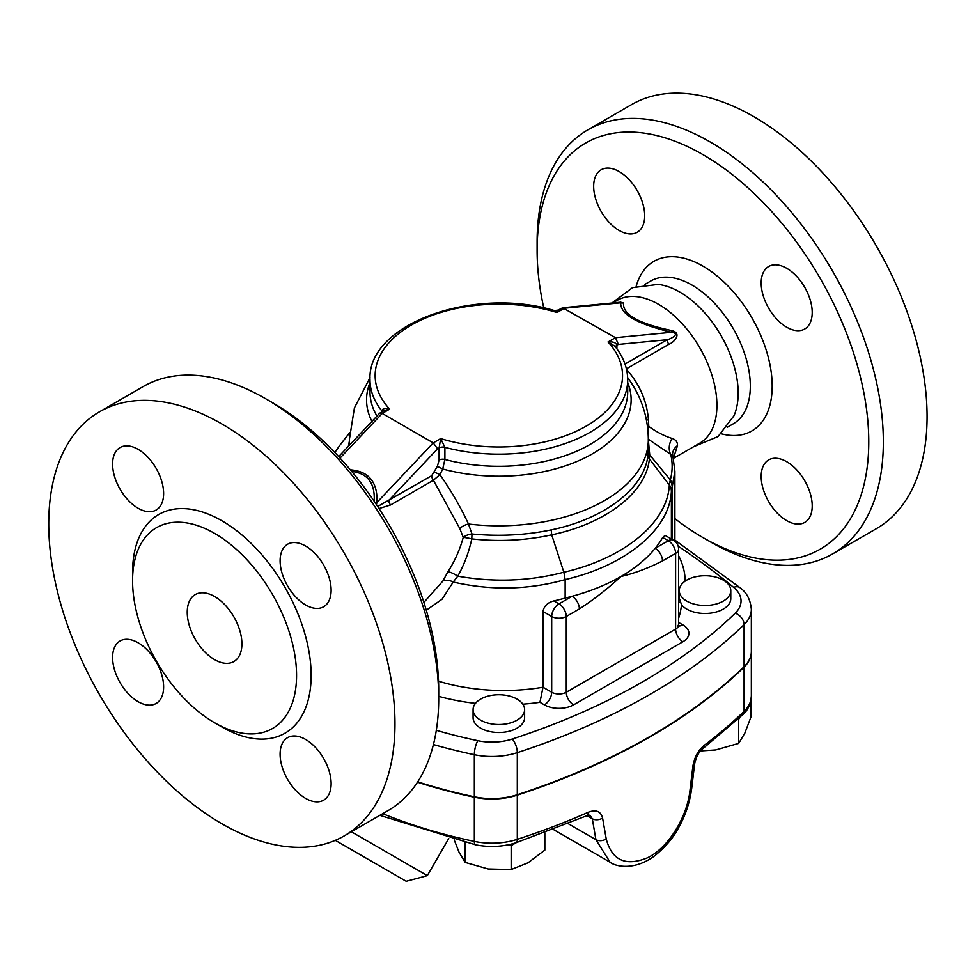 <?xml version="1.0" encoding="UTF-8"?>
<svg xmlns="http://www.w3.org/2000/svg" width="975" height="975" viewBox="0 0 975 975"><rect width="100%" height="100%" fill="white"/><g stroke="black" fill="none" stroke-linecap="round" stroke-linejoin="round"><path stroke-width="1.46" d="M611.861 303.042L632.556 287.625L658.149 284.408A82.461 47.617 60 0 1 679.855 292.098A82.461 47.617 60 0 1 733.98 415.74L718.002 436.593L693.725 446.648M612.727 302.957L617.37 300.276A82.461 47.617 60 0 1 658.612 304.358A82.461 47.617 60 0 1 716.918 405.368A82.461 47.617 60 0 1 699.843 443.113L673.408 458.372L677.503 445.587C677.613 442.053 675.821 439.676 672.128 438.445C664.816 436.264 657.028 432.266 648.777 426.465L648.436 419.603C646.766 400.481 639.332 383.602 626.133 368.964M786.703 461.711A36.075 20.828 60 0 1 810.274 493.496A36.075 20.828 60 0 1 804.741 522.417A36.075 20.828 60 0 1 768.666 501.589A36.075 20.828 60 0 1 768.666 459.92A36.075 20.828 60 0 1 786.703 461.711M761.182 283.018A36.075 20.828 60 0 1 768.666 266.504A36.075 20.828 60 0 1 804.741 287.332A36.075 20.828 60 0 1 804.741 328.989A36.075 20.828 60 0 1 776.941 319.325A36.075 20.828 60 0 1 761.182 283.018M619.186 230.49A36.075 20.828 60 0 1 595.615 198.705A36.075 20.828 60 0 1 601.148 169.784A36.075 20.828 60 0 1 637.223 190.613A36.075 20.828 60 0 1 637.223 232.282A36.075 20.828 60 0 1 619.186 230.49M338.666 456.592L379.616 413.254L383.358 411.036L389.671 409.134C385.21 407.806 382.59 408.403 381.834 410.914L381.834 411.913M382.237 411.682A5.155 2.974 180 0 0 381.834 410.914A128.858 74.392 0 0 1 370 379.763C367.148 323.517 474.74 286.077 554.373 310.586L557.005 312.524C557.944 309.684 558.468 309.38 558.59 311.61M543.782 307.942A234.512 135.403 60 0 1 537.115 250.368A234.512 135.403 60 0 1 702.938 154.623A234.512 135.403 60 0 1 868.774 441.846A234.512 135.403 60 0 1 702.938 537.578A234.512 135.403 60 0 1 674.895 518.627M702.938 537.578L710.227 541.783A244.822 141.351 -120 0 0 832.638 553.91A244.822 141.351 -120 0 0 870.175 357.74A244.822 141.351 -120 0 0 710.239 141.997A244.822 141.351 -120 0 0 587.827 129.87A244.822 141.351 -120 0 0 537.115 241.946L537.115 250.368M587.827 129.87L631.556 104.618A244.822 141.351 60 0 1 753.967 116.744A244.822 141.351 60 0 1 913.904 332.487A244.822 141.351 60 0 1 876.379 528.669L832.638 553.91M214.573 659.624A38.659 22.315 60 0 1 189.321 625.56A38.659 22.315 60 0 1 195.244 594.579A38.659 22.315 60 0 1 233.902 616.895A38.659 22.315 60 0 1 233.902 661.537A38.659 22.315 60 0 1 214.573 659.624M112.6 464.051A36.075 20.828 60 0 1 120.071 447.537A36.075 20.828 60 0 1 147.871 457.202A36.075 20.828 60 0 1 163.617 493.508A36.075 20.828 60 0 1 156.146 510.023A36.075 20.828 60 0 1 128.347 500.358A36.075 20.828 60 0 1 112.6 464.051M138.109 701.671A36.075 20.828 60 0 1 114.538 669.874A36.075 20.828 60 0 1 120.071 640.965A36.075 20.828 60 0 1 138.109 642.744A36.075 20.828 60 0 1 161.679 674.542A36.075 20.828 60 0 1 156.146 703.45A36.075 20.828 60 0 1 138.109 701.671M331.134 783.644A36.075 20.828 60 0 1 323.663 800.158A36.075 20.828 60 0 1 295.852 790.493A36.075 20.828 60 0 1 280.105 754.187A36.075 20.828 60 0 1 287.576 737.673A36.075 20.828 60 0 1 315.388 747.338A36.075 20.828 60 0 1 331.134 783.644M305.626 546.037A36.075 20.828 60 0 1 329.184 577.822A36.075 20.828 60 0 1 323.663 606.742A36.075 20.828 60 0 1 305.626 604.951A36.075 20.828 60 0 1 282.055 573.154A36.075 20.828 60 0 1 287.576 544.245A36.075 20.828 60 0 1 305.626 546.037M379.019 508.536L390.548 504.989L433.412 480.236L439.932 474.618L442.723 468.999L444.905 459.469A5.155 2.974 0 0 0 439.103 460.066L437.385 466.355L431.693 475.678L377.678 506.488M99.45 411.828L143.191 386.575A244.822 141.351 60 0 1 265.602 398.702L265.602 398.702A244.822 141.351 60 0 1 438.713 698.551A244.822 141.351 60 0 1 388.013 810.627L344.273 835.868A244.822 141.351 60 0 1 99.45 694.529A244.822 141.351 60 0 1 99.45 411.828A244.822 141.351 60 0 1 221.861 423.954A244.822 141.351 60 0 1 381.798 639.697A244.822 141.351 60 0 1 344.273 835.868M272.89 402.907L265.602 398.702L272.89 402.907A234.512 135.403 -120 0 1 438.713 690.129L438.713 698.551M214.573 533.374A115.964 66.958 60 0 1 290.331 635.554A115.964 66.958 60 0 1 272.561 728.483A115.964 66.958 60 0 1 156.597 661.537A115.964 66.958 60 0 1 156.585 527.621A115.964 66.958 60 0 1 214.573 533.374M686.79 601.124A25.777 14.881 180 0 1 679.246 590.606A25.777 14.881 180 0 1 684.633 581.502A25.777 14.881 180 0 1 713.347 576.53A25.777 14.881 180 0 1 730.787 590.606A25.777 14.881 180 0 1 714.882 604.354A25.777 14.881 180 0 1 686.79 601.124M730.787 590.606L730.787 598.601A25.777 14.881 180 0 1 710.422 613.153A25.777 14.881 180 0 1 681.513 604.707L679.246 598.053A10.311 8.263 18.3 0 1 678.624 597.797M679.246 590.606L679.246 598.053M480.626 699.112A25.777 14.881 180 0 1 511.778 696.759A25.777 14.881 180 0 1 524.623 709.629A25.777 14.881 180 0 1 498.847 724.51A25.777 14.881 180 0 1 473.082 709.629A25.777 14.881 180 0 1 480.626 699.112M524.623 709.629L524.623 717.624A25.777 14.881 180 0 1 498.847 732.505A25.777 14.881 180 0 1 473.082 717.624L473.082 709.629M700.501 750.933L715.687 749.946L738.684 743.389L744.839 733.115L751.006 716.832L751.006 700.001M454.216 839.914L459.018 852.15L465.185 862.412L488.183 868.981L511.168 869.529L528.011 862.814L544.842 850.09L544.842 832.723M507.305 845.008L511.168 845.605L516.226 842.693M511.168 845.605L511.168 869.529M737.502 719.648L738.684 719.465L738.684 743.389M738.684 719.465L739.452 717.819M465.185 842.534L465.185 862.412M751.347 651.678A51.541 29.762 180 0 1 751.347 651.897L751.347 696.077C750.482 704.535 747.642 710.702 742.828 714.578A7.727 5.423 -134.1 0 0 744.083 711.311A618.503 357.082 180 0 1 704.169 745.375A7.727 5.021 52.9 0 1 702.682 748.824L702.682 748.824A7.727 5.021 52.9 0 1 702.658 748.849M704.169 745.375C698.197 750.348 694.456 757.197 692.932 765.899A7.727 3.583 6.8 0 0 694.614 763.998C696.028 757.148 698.709 752.091 702.682 748.824L742.828 714.578M692.932 765.899L689.947 790.628C687.29 816.368 668.533 848.018 647.303 857.866C625.609 866.629 611.91 860.328 606.231 838.963L602.587 818.062A7.727 5.058 170.2 0 1 592.312 818.756L595.92 839.67L610.106 862.253C613.787 865.495 632.848 872.089 654.883 855.672C665.742 846.702 673.688 837.306 678.697 827.507C685.303 815.965 689.63 803.034 691.665 788.702L694.614 763.998M602.587 818.062C600.795 811.285 596.042 809.348 588.327 812.248A7.727 3.839 66.2 0 1 586.755 815.77L589.912 815.149L592.312 818.756L586.987 815.673M335.303 840.34L406.209 881.29L335.303 840.34M406.209 881.29L427.33 875.623L351.378 831.773M678.198 546.183A865.898 499.919 180 0 1 733.639 587.364A41.23 23.802 180 0 1 735.235 613.153A10.311 7.227 45.9 0 1 744.083 624.622A51.541 29.762 0 0 0 751.347 609.387L751.347 651.471A51.541 29.762 180 0 1 744.083 666.705A618.503 357.082 180 0 1 517.311 794.723A51.541 29.762 180 0 1 474.337 796.782A386.563 223.178 180 0 1 417.727 781.828M751.347 651.897A51.541 29.762 180 0 1 744.083 667.119A618.503 357.082 180 0 1 517.311 795.137A51.541 29.762 180 0 1 474.337 797.209A386.563 223.178 180 0 1 417.507 782.182M522.819 704.169A149.468 86.3 0 0 0 539.955 702.293L543.014 687.229L543.014 611.471C543.965 606.097 547.597 602.587 553.885 600.917A139.157 80.34 0 0 0 565.147 598.065A172.66 99.682 0 0 0 572.093 596.286A172.66 99.682 0 0 0 620.941 576.505A172.66 99.682 0 0 0 655.212 548.303A10.311 5.947 60 0 1 662.5 560.93L675.614 553.361A10.311 5.947 0 0 0 678.624 549.157A10.311 10.311 0 0 0 673.481 540.223A10.311 5.947 120 0 0 668.326 540.735A10.311 5.947 60 0 1 675.614 553.361L675.614 629.107L566.28 692.238A10.311 5.947 180 0 1 551.692 692.238L543.014 687.229A139.157 80.34 180 0 1 438.543 681.196M539.955 702.293L544.403 704.864A20.621 11.907 0 0 0 573.568 704.864A10.311 5.947 60 0 1 566.28 692.238L566.28 616.48L579.394 608.912A10.311 5.947 -120 0 0 572.093 596.286L558.98 603.866A10.311 5.947 120 0 0 551.692 616.48A10.311 5.947 0 0 0 566.28 616.48A10.311 5.947 -120 0 0 558.98 603.866L553.885 600.917M579.394 608.912C593.434 599.857 607.279 589.058 620.941 576.505C634.603 573.288 648.448 568.096 662.5 560.93M662.683 537.481L668.326 540.735L655.212 548.303A172.66 99.682 0 0 0 662.683 537.481L665.108 535.397L673.481 540.223M565.147 598.065L565.147 579.577C626.096 565.537 669.727 529.267 671.385 491.376L672.153 486.988A15.466 12.407 -163.1 0 0 670.166 480.565L669.313 485.002C667.656 522.539 624.293 558.37 563.867 572.252L565.147 579.577M426.282 610.216L442.041 599.247L453.229 582.038C491.315 590.716 528.621 589.912 565.147 579.613M374.997 502.466A5.155 3.144 -177.2 0 0 376.996 502.43C377.715 482.138 368.83 471.266 350.366 469.828M351.707 471.425C367.697 473.253 375.18 483.198 374.181 501.26M390.548 504.989A5.155 2.974 60 0 1 388.83 500.419L437.617 448.78L433.253 442.894L382.224 413.437L389.671 409.134A123.703 71.419 180 0 1 411.377 325.053A123.703 71.419 180 0 1 557.005 312.524L564.452 308.222L620.709 302.811C620.234 314.316 637.248 324.127 671.726 332.268A5.155 1.036 102.8 0 1 671.629 330.549C638.15 323.481 622.148 314.242 623.61 302.823A5.155 4.887 7.1 0 1 620.709 302.811L620.941 302.177L562.636 307.783L615.481 337.679L608.022 341.981L614.774 346.113C623.281 356.57 627.595 367.782 627.705 379.763L627.705 391.901A128.858 74.392 180 0 1 444.905 459.469L444.905 447.33L440.7 438.592L439.103 447.927L439.103 460.066M376.411 504.575L376.996 502.43L433.253 442.894L440.7 438.592A123.703 71.419 180 0 0 586.316 426.063A123.703 71.419 180 0 0 608.022 341.981C613.031 341.494 615.993 342.591 616.907 345.272A5.155 2.974 0 0 0 615.457 346.954M459.761 528.438L463.259 537.396C459.908 549.656 454.801 561.112 447.939 571.74L442.882 581.027A9.994 6.423 23.9 0 1 453.229 582.038L457.763 576.164C464.21 564.72 468.878 552.289 471.79 538.895L471.985 533.983L468.475 524.014A9.994 4.717 -24.8 0 0 459.761 528.438L433.412 480.236A5.155 2.974 60 0 1 431.693 475.678M627.656 377.593L631.008 382.395C642.33 399.689 648.107 418.726 648.326 439.518A149.468 86.3 180 0 1 468.475 524.014C460.943 507.622 451.425 491.156 439.932 474.618A5.155 0.658 24.7 0 0 434.436 472.351M627.705 382.541A132.295 76.379 0 0 1 582.087 459.201A132.295 76.379 0 0 1 442.723 468.999L437.385 466.355M442.882 581.027L423.893 602.428M623.61 302.823L620.027 302.262M616.907 348.855L616.907 345.272L618.394 344.419L615.481 337.679L671.726 332.268C680.257 333.401 671.97 338.605 667.18 339.727A5.155 2.974 -120 0 0 668.899 344.285C674.237 342.383 682.549 332.999 671.629 330.549M554.373 310.586L558.163 310.111L562.636 307.783M379.86 413.059L382.224 413.437L340.043 458.079M646.486 420.31A10.311 2.401 175.5 0 1 648.436 419.603M647.546 426.977A10.311 3.315 176.8 0 1 648.777 426.465L647.888 430.17M677.503 445.587A15.466 12.87 6.6 0 0 672.543 453.704L674.895 471.266L672.287 486.574A15.466 12.712 19.2 0 0 670.325 479.919L649.74 454.947L648.277 439.177L672.75 455.788M672.128 438.445A15.466 13.284 -63.2 0 0 670.824 454.74C672.738 463.052 672.567 471.437 670.325 479.919M648.326 439.518L648.009 454.667C645.084 487.744 605.122 518.785 551.228 529.888C525.488 535.214 499.078 536.579 471.985 533.983A9.994 5.265 -15.9 0 0 463.259 537.262M463.259 537.396A9.994 1.255 12.5 0 1 471.79 538.895C499.115 541.893 525.757 540.54 551.692 534.824L563.867 572.215C529.462 581.222 494.093 582.538 457.763 576.164A9.994 2.438 30.8 0 0 447.939 571.74M551.228 529.888L551.692 534.824C606.06 523.551 646.401 492.278 649.374 458.908L649.74 454.947A10.311 8.287 1.9 0 1 648.29 450.706M349.379 441.102L348.38 446.318M334.839 452.534L340.019 445.051L334.766 452.473M341.445 443.235L340.957 443.918M671.385 491.376A15.466 12.614 -176.2 0 0 669.313 485.002L649.374 458.908A10.311 8.397 6.4 0 1 648.009 454.667M672.153 486.988L672.287 539.541M349.598 432.9L340.007 445.051M376.972 416.045A128.858 74.392 180 0 1 370 391.901L370 379.763M370 382.541A132.295 76.379 0 0 0 371.926 421.383M721.305 433.802A97.927 56.538 -120 0 0 771.566 375.022A97.927 56.538 -120 0 0 702.938 266.138A97.927 56.538 -120 0 0 636.175 286.345M644.743 284.481L650.776 280.995A82.461 47.617 60 0 1 692.006 285.078A82.461 47.617 60 0 1 745.887 357.752A82.461 47.617 60 0 1 733.249 423.832L727.204 427.318M218.144 724.717A126.275 72.906 -120 0 0 311.135 677.54A126.275 72.906 -120 0 0 221.861 520.747A126.275 72.906 -120 0 0 132.649 576.639M680.099 602.294A10.311 8.409 3.6 0 1 678.624 601.977M678.624 618.247A182.971 105.641 0 0 0 681.513 604.707M573.568 704.864L682.902 641.733A20.621 11.907 0 0 0 682.902 624.902L678.624 622.44M438.713 696.333A149.468 86.3 0 0 0 475.495 703.353M735.235 613.153A608.193 351.134 180 0 1 512.241 739.038A41.23 23.802 180 0 1 477.847 740.695A376.253 217.23 180 0 1 436.325 730.312M685.206 581.088A157.207 90.76 0 0 0 678.624 555.787M751.347 696.077A51.541 29.762 180 0 1 744.083 711.311L744.083 667.119M689.947 790.628A7.727 3.595 6.8 0 0 691.665 788.702M606.231 838.963A7.727 5.07 170.3 0 1 595.92 839.67L568.181 823.656M588.327 812.248A618.503 357.082 180 0 1 517.311 839.329A7.727 3.108 71.9 0 1 515.909 842.79L586.755 815.77M517.311 795.137L517.311 839.329A51.541 29.762 180 0 1 474.337 841.401A7.727 2.157 101.8 0 0 475.386 844.764C489.328 847.543 502.832 846.885 515.909 842.79M474.337 797.209L474.337 841.401A386.563 223.178 180 0 1 382.724 813.674M544.403 704.864A10.311 5.947 120 0 0 551.692 692.238L551.692 616.48L543.014 611.471M682.902 641.733A10.311 5.947 60 0 1 675.614 629.107A10.311 5.947 180 0 0 678.624 624.902L678.99 626.364L677.747 625.414M682.902 624.902A10.311 5.947 -60 0 1 678.758 625.804M433.424 744.547A386.563 223.178 0 0 0 474.337 754.699A10.311 2.876 -78.2 0 1 477.847 740.695M671.397 539.029L671.397 491.132A15.466 12.492 3.5 0 0 669.325 484.831M627.705 379.763A128.858 74.392 0 0 1 444.905 447.33A5.155 2.974 0 0 0 439.103 447.927L437.617 448.78M349.672 444.941A149.468 86.3 180 0 1 349.379 439.518L349.379 445.258M618.394 344.419L667.18 339.727L625.012 364.065M626.401 368.818L668.899 344.285M733.639 587.364A10.311 6.91 -50.4 0 1 740.22 587.84L674.895 540.101M474.337 796.782L474.337 754.699A51.541 29.762 0 0 0 517.311 752.639A10.311 4.144 -108.1 0 0 512.241 739.038M517.311 794.723L517.311 752.639A618.503 357.082 0 0 0 744.083 624.622L744.083 666.705M379.836 815.344L475.386 844.764M553.398 829.506L609.997 862.18M427.33 875.623L448.756 838.524M678.624 549.157L678.624 624.902M370.049 377.569L354.413 407.916L349.379 439.518M674.895 541.222L674.895 471.278M751.347 609.387C750.494 599.832 746.789 592.642 740.22 587.84M349.611 432.656L343.237 440.858"/></g></svg>
